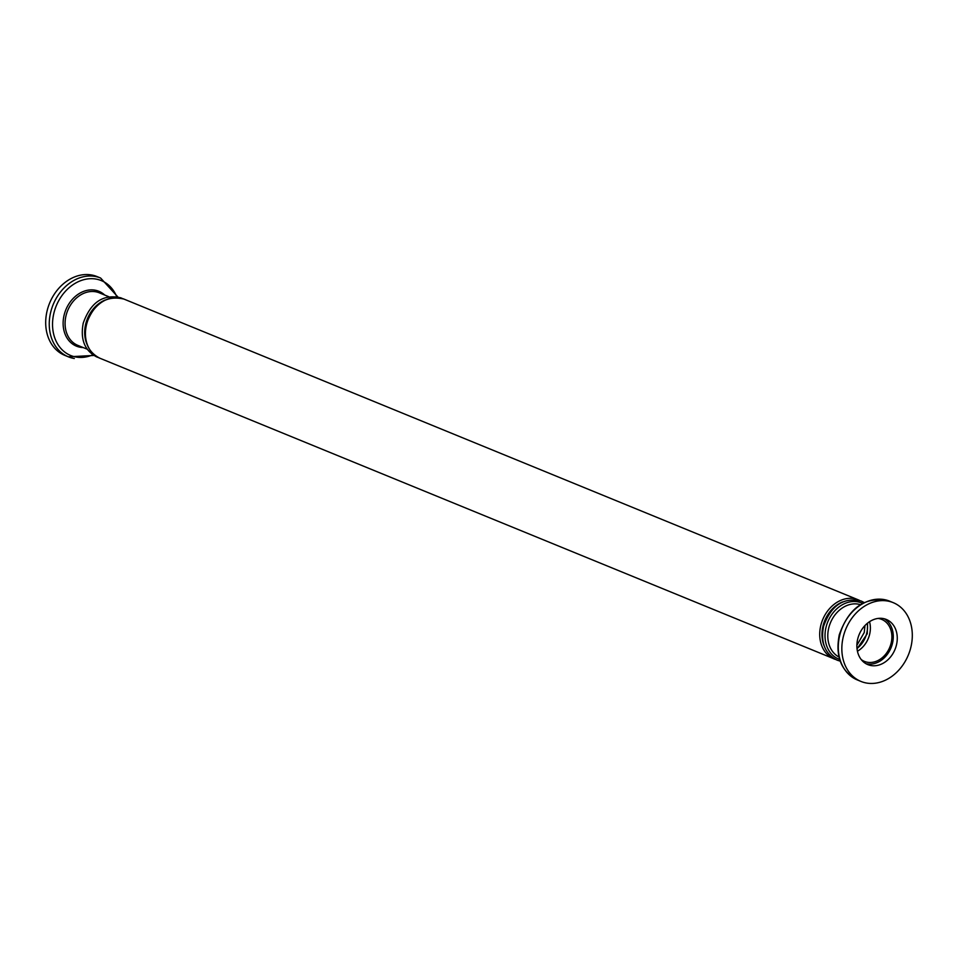 <?xml version="1.0" encoding="UTF-8"?>
<svg xmlns="http://www.w3.org/2000/svg" width="958" height="958" viewBox="0 0 958 958"><rect width="100%" height="100%" fill="white"/><g stroke="black" fill="none" stroke-linecap="round" stroke-linejoin="round"><path stroke-width="1.44" d="M884.27 618.772A24.405 19.411 -67.7 0 1 891.371 646.937A24.405 19.411 -67.7 0 1 867.265 663.942A24.405 19.411 -67.7 0 1 865.888 663.666M871.241 665.582A24.405 19.411 -67.7 0 1 867.816 664.612A24.405 19.411 -67.7 0 1 858.344 636.771A24.405 19.411 -67.7 0 1 882.893 618.485A24.405 19.411 -67.7 0 1 886.318 619.455A24.405 19.411 -67.7 0 1 895.802 647.297A24.405 19.411 -67.7 0 1 871.241 665.582M878.043 618.437A22.705 18.058 -67.7 0 1 878.51 618.497A22.705 18.058 -67.7 0 1 881.695 619.395A22.705 18.058 -67.7 0 1 890.509 645.297A22.705 18.058 -67.7 0 1 867.673 662.301A22.705 18.058 -67.7 0 1 864.487 661.415A22.705 18.058 -67.7 0 1 861.206 659.535M887.228 600.965A42.571 33.853 -67.7 0 1 893.203 602.642A42.571 33.853 -67.7 0 1 909.741 651.212A42.571 33.853 -67.7 0 1 866.906 683.102A42.571 33.853 -67.7 0 1 860.943 681.425A42.571 33.853 -67.7 0 1 844.405 632.855A42.571 33.853 -67.7 0 1 887.228 600.965M860.416 604.642A28.381 22.561 112.3 0 0 858.045 604.091A28.381 22.561 112.3 0 0 829.844 624.341A28.381 22.561 112.3 0 0 838.969 657.008M117.798 296.848L100.614 278.036L97.057 276.575A42.571 33.853 112.3 0 0 91.094 274.898A42.571 33.853 112.3 0 0 48.259 306.788A42.571 33.853 112.3 0 0 64.797 355.358L68.353 356.819A42.571 33.853 112.3 0 0 74.317 358.496M869.529 621.706A22.705 18.058 -67.7 0 1 857.434 651.224M889.647 601.181C865.948 595.756 849.147 606.965 839.268 634.807C835.136 656.434 841.172 671.486 857.386 679.964A42.571 33.853 -67.7 0 1 839.783 635.13A42.571 33.853 -67.7 0 1 883.683 599.504A42.571 33.853 -67.7 0 1 889.647 601.181L893.203 602.642M100.614 278.036A42.571 33.853 112.3 0 0 94.65 276.359A42.571 33.853 112.3 0 0 50.75 311.973A42.571 33.853 112.3 0 0 68.353 356.819L93.8 355.454M92.83 354.831A40.464 32.177 -67.7 0 1 76.365 357.094A40.464 32.177 -67.7 0 1 53.959 312.871A40.464 32.177 -67.7 0 1 95.68 279.017A40.464 32.177 -67.7 0 1 116.672 296.621M87.166 349.179L77.814 345.359A28.381 22.561 -67.7 0 1 66.078 315.469A28.381 22.561 -67.7 0 1 95.345 291.723A28.381 22.561 -67.7 0 1 99.333 292.837L108.673 296.669M104.697 295.04A29.638 23.567 112.3 0 0 94.722 290.118A29.638 23.567 112.3 0 0 64.162 314.931A29.638 23.567 112.3 0 0 80.568 347.311A29.638 23.567 112.3 0 0 83.19 347.562M862.559 603.384A30.297 24.094 112.3 0 0 826.071 627.107A30.297 24.094 112.3 0 0 839.615 659.391M820.838 625.275A31.925 25.387 112.3 0 0 834.035 658.912A31.925 25.387 112.3 0 0 835.568 659.463L99.764 358.172A31.925 25.387 112.3 0 1 86.555 324.546A31.925 25.387 112.3 0 1 119.487 297.83A31.925 25.387 112.3 0 1 123.965 299.088L858.236 599.828A31.925 25.387 112.3 0 0 853.758 598.57A31.925 25.387 112.3 0 0 820.838 625.275M842.597 601.947A30.297 24.094 112.3 0 0 823.042 625.861A30.297 24.094 112.3 0 0 824.383 646.422M105.296 299.974A30.297 24.094 112.3 0 0 85.741 323.9A30.297 24.094 112.3 0 0 87.07 344.449M857.003 648.494A22.92 18.226 112.3 0 0 866.727 633.286A22.92 18.226 112.3 0 0 867.301 623.359M864.2 602.546L861.266 601.061C843.591 596.99 831.029 605.42 823.569 626.34C820.479 642.579 824.982 653.847 837.064 660.146L840.202 661.152M122.42 298.537L120.936 297.854C103.26 293.783 90.687 302.213 83.238 323.133C80.149 339.371 84.651 350.64 96.734 356.939L98.267 357.502M864.966 625.538L864.236 632.52L856.871 645.309M867.565 623.131L867.253 633.765L857.039 648.829M123.965 299.088C106.278 295.028 93.716 303.447 86.268 324.367C83.178 340.605 87.669 351.873 99.764 358.172M859.733 600.498L858.236 599.828M860.943 681.425L857.386 679.964"/></g></svg>
